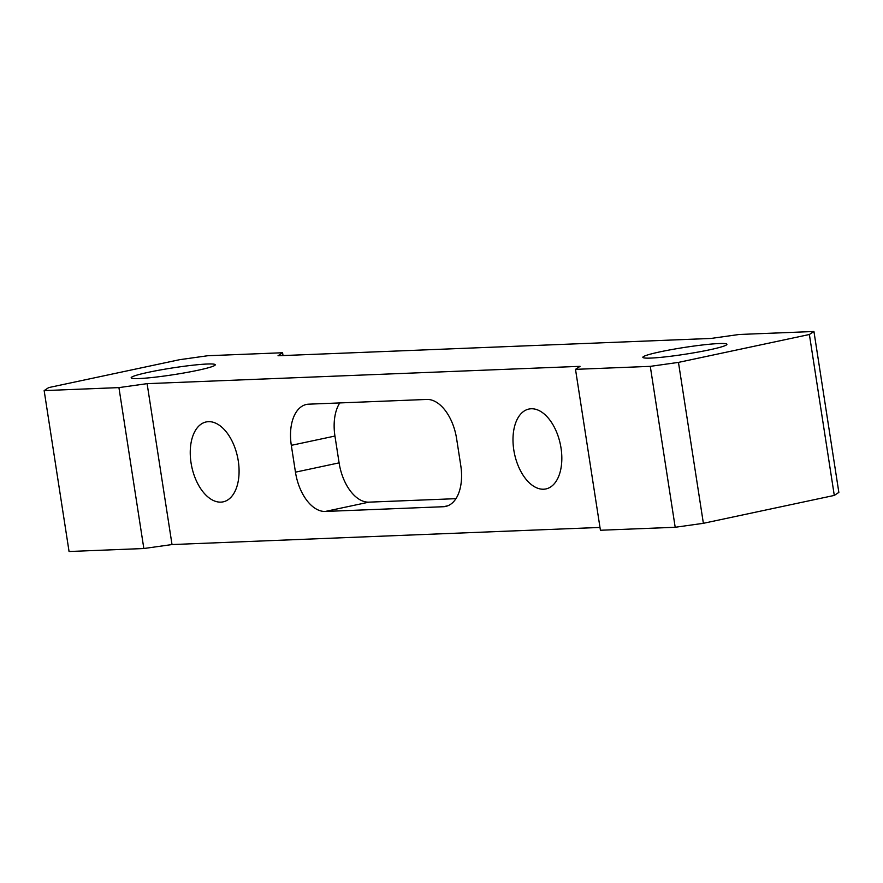 <?xml version="1.0" encoding="UTF-8"?>
<svg xmlns="http://www.w3.org/2000/svg" width="883" height="883" viewBox="0 0 883 883"><rect width="100%" height="100%" fill="white"/><g stroke="black" fill="none" stroke-linecap="round" stroke-linejoin="round"><path stroke-width="1.32" d="M531.191 408.763A40.839 23.411 -102 0 0 528.906 409.05A40.839 23.411 -102 0 0 514.127 451.908A40.839 23.411 -102 0 0 543.641 489.215A40.839 23.411 -102 0 0 545.926 488.939A40.839 23.411 -102 0 0 560.694 446.081A40.839 23.411 -102 0 0 531.191 408.763M208.432 421.666A40.839 23.411 -102 0 0 206.158 421.953A40.839 23.411 -102 0 0 191.379 464.811A40.839 23.411 -102 0 0 220.893 502.129A40.839 23.411 -102 0 0 223.178 501.842A40.839 23.411 -102 0 0 237.946 458.983A40.839 23.411 -102 0 0 208.432 421.666M148.609 372.262A42.539 3.411 -8.8 0 0 131.17 377.781A42.539 3.411 -8.8 0 0 154.293 377.273A42.539 3.411 -8.8 0 0 197.803 370.297A42.539 3.411 -8.8 0 0 215.242 364.767A42.539 3.411 -8.8 0 0 192.119 365.286A42.539 3.411 -8.8 0 0 148.609 372.262M660.285 351.798A42.539 3.411 -8.8 0 0 642.846 357.317A42.539 3.411 -8.8 0 0 665.97 356.809A42.539 3.411 -8.8 0 0 709.479 349.834A42.539 3.411 -8.8 0 0 726.919 344.304A42.539 3.411 -8.8 0 0 703.795 344.823A42.539 3.411 -8.8 0 0 660.285 351.798M678.464 362.394L809.38 334.502L813.938 331.489L739.159 334.48L710.981 338.443L278.024 355.761L282.582 352.747L207.803 355.728L179.624 359.69L48.708 387.582L44.15 390.595L118.929 387.604L147.108 383.652L580.065 366.335L575.506 369.348L650.285 366.357L678.464 362.394L703.376 523.31L834.292 495.418L809.38 334.502M813.938 331.489L838.85 492.405L834.292 495.418M703.376 523.31L675.197 527.272L650.285 366.357M575.506 369.348L600.418 530.253L675.197 527.272M147.108 383.652L172.019 544.557L599.976 527.438M172.019 544.557L143.841 548.52L118.929 387.604M44.15 390.595L69.062 551.511L143.841 548.52M460.771 465.551L456.621 438.73A40.839 23.411 -102 0 0 426.776 399.447L308.697 404.171A40.839 23.411 -102 0 0 306.412 404.458A40.839 23.411 -102 0 0 291.313 445.341L295.463 472.162A40.839 23.411 -102 0 0 325.308 511.445L443.387 506.721A40.839 23.411 -102 0 0 445.661 506.434A40.839 23.411 -102 0 0 460.771 465.551M282.582 352.747L283.024 355.562M339.767 402.924A40.839 23.411 -102 0 0 334.944 436.047L339.105 462.858A40.839 23.411 -102 0 0 368.939 502.151L455.959 498.663M447.858 505.771L443.387 506.721M368.939 502.151L325.308 511.445M339.105 462.858L295.463 472.162M334.944 436.047L291.313 445.341"/></g></svg>
